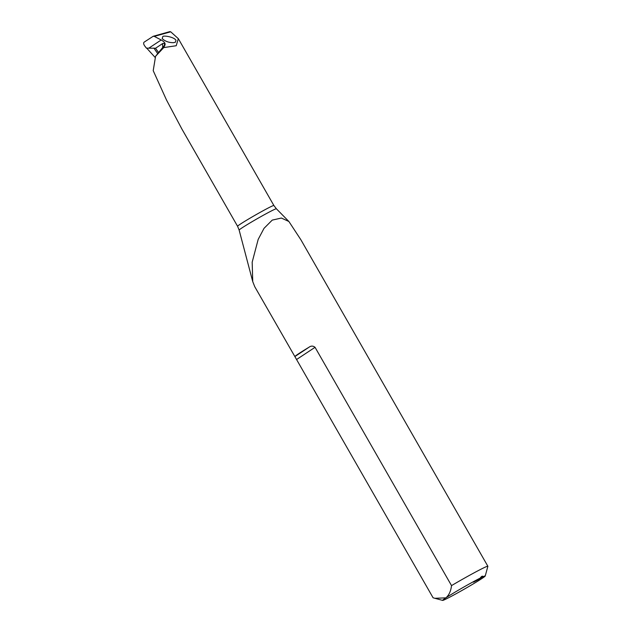 <?xml version="1.0" encoding="UTF-8"?>
<svg xmlns="http://www.w3.org/2000/svg" width="632" height="632" viewBox="0 0 632 632"><rect width="100%" height="100%" fill="white"/><g stroke="black" fill="none" stroke-linecap="round" stroke-linejoin="round"><path stroke-width="0.95" d="M146.624 48.056L155.196 57.496M163.751 47.59L176.225 45.725L178.327 38.655L170.711 31.813L169.803 31.632L153.142 36.308L154.295 36.387L161.207 39.974C164.241 41.672 165.505 43.332 164.999 44.959L163.751 47.59L155.575 56.28L164.462 45.314C164.786 43.671 164.154 43.094 162.582 43.592L155.543 48.237L158.648 52.654M178.327 38.655L273.869 205.487A20.911 0.877 -29.8 0 0 255.288 215.117A20.911 0.877 -29.8 0 0 237.577 226.272L181.85 128.96L166.5 99.998L153.213 70.666L155.575 56.28M175.388 42.233L173.492 42.684C168.791 42.692 165.023 41.309 162.187 38.552L162.787 36.648C162.945 35.139 174.345 36.94 175.988 40.33L175.388 42.233M153.142 36.308L144.128 42.154C143.338 42.937 143.519 44.177 144.665 45.875L146.419 48.151L155.543 48.237M164.604 44.588L164.462 45.314L164.999 44.959M451.524 585.603C450.861 591.141 448.973 595.226 445.844 597.864A24.553 1.027 150.2 0 0 442.645 600.4A24.553 1.027 150.2 0 0 464.425 589.063A24.553 1.027 150.2 0 0 485.226 576.013A24.553 1.027 150.2 0 0 483.14 576.676C482.579 575.673 481.584 576.163 480.146 578.13A24.553 1.027 150.2 0 0 445.844 597.864L434.856 598.291L433.086 597.769L294.868 356.567L308.993 347.245C311.031 345.72 313.053 345.743 315.052 347.316L451.524 585.603A31.679 1.327 -29.8 0 1 486.522 566.58A31.679 1.327 -29.8 0 1 487.864 566.248L300.903 239.797L288.895 221.5L276.366 208.765A21.448 0.901 150.2 0 0 257.311 218.656A21.448 0.901 150.2 0 0 239.141 230.088L252.745 281.627L252.176 262.185L258.18 239.402L264.026 228.334L272.242 220.11L281.39 218.048L288.895 221.5M308.993 347.245A31.679 1.327 150.2 0 0 294.868 356.567L254.775 286.746L252.745 281.627M487.864 566.248A31.679 1.327 -29.8 0 1 487.872 566.304L485.226 576.013M480.146 578.13L473.518 582.167L478.306 579.694L483.077 576.534M170.711 31.813L154.295 36.387M153.86 48.056L157.771 53.696M161.207 39.974L148.931 48.079M315.052 347.316L296.621 359.482M162.708 47.858L162.582 43.592M442.645 600.4L435.243 598.393M237.577 226.272L239.141 230.088M273.869 205.487L276.366 208.765"/></g></svg>
